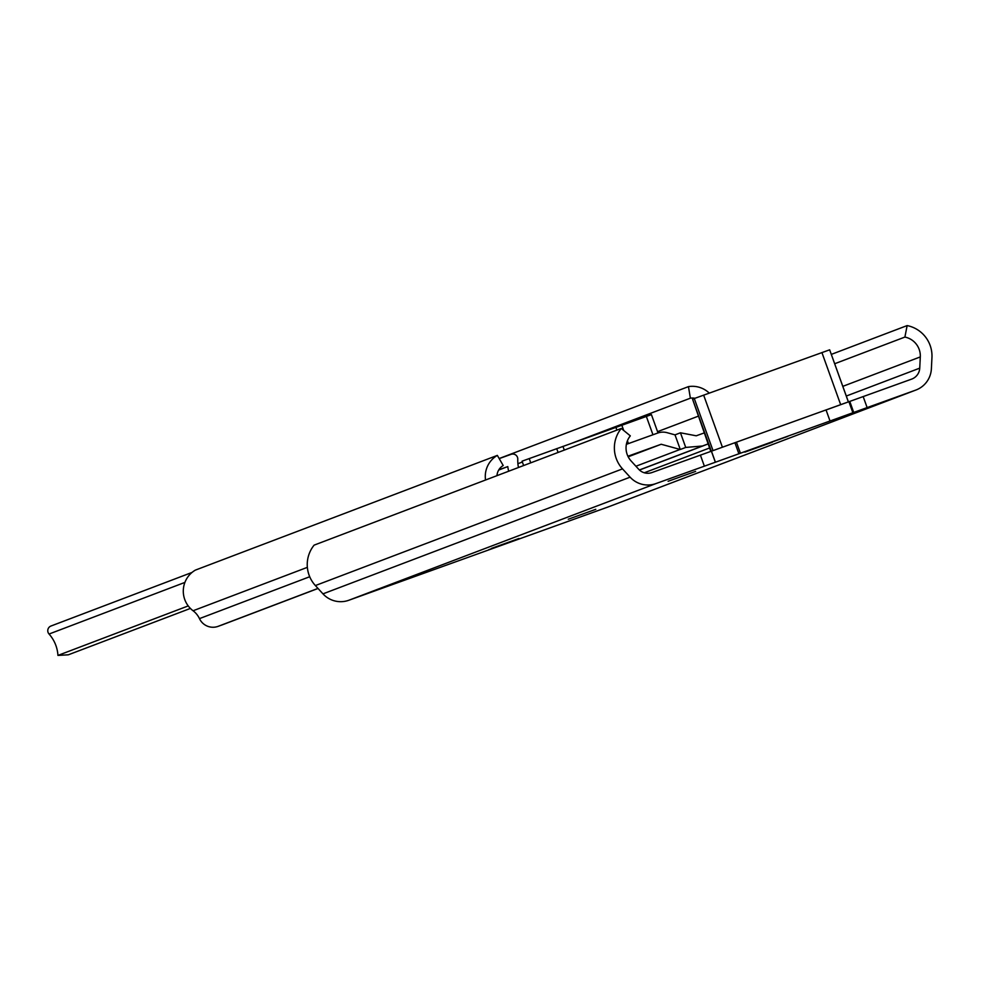 <?xml version="1.0" encoding="UTF-8"?>
<svg xmlns="http://www.w3.org/2000/svg" width="981" height="981" viewBox="0 0 981 981"><rect width="100%" height="100%" fill="white"/><g stroke="black" fill="none" stroke-linecap="round" stroke-linejoin="round"><path stroke-width="1.47" d="M740.397 453.197L736.437 442.173L711.384 451.199L715.357 462.223L714.45 462.566L839.478 417.599L853.728 412.437L849.767 401.413L911.631 379.12A12.373 12.312 69.2 0 0 919.737 368.145L846.296 396.042M826.063 409.972L849.767 401.413M787.743 436.386L760.238 446.294L787.743 436.386M772.378 442.223L744.886 452.118L772.378 442.21M695.603 471.395L668.098 481.291L695.603 471.395M595.786 509.311L568.281 519.219L595.786 509.311M518.998 538.483L491.506 548.379L518.998 538.471M488.808 549.679L503.952 544.197L488.808 549.679M863.157 396.557L867.13 407.593L915.592 390.156A24.096 23.973 69.2 0 0 931.386 368.77L931.95 357.538A30.926 30.779 69.2 0 0 907.143 325.582L904.899 337.072L834.672 363.743M919.737 368.145L920.301 356.912A19.203 19.117 69.2 0 0 904.899 337.072M715.357 462.223L655.909 483.596A24.096 23.973 -110.8 0 1 630.109 477.171L622.518 468.881A30.926 30.779 -110.8 0 1 621.255 428.452L630.317 435.871A19.203 19.117 -110.8 0 0 631.102 460.972L638.692 469.274A12.373 12.312 -110.8 0 0 651.936 472.56L713.028 450.61L694.278 398.531L692.574 399.181L711.323 451.211M655.909 483.596L348.782 600.274L608.465 506.834A24.096 23.973 69.2 0 0 609.25 506.527M867.13 407.593L853.728 412.437M907.143 325.582L831.299 354.399M348.782 600.274A24.096 23.973 -110.8 0 1 322.97 593.861L315.379 585.559A30.926 30.779 -110.8 0 1 314.128 545.129L621.255 428.452M736.437 442.173L826.039 409.923L830.012 420.959M692.586 399.242L710.784 451.407M694.278 398.531L829.656 349.825L848.357 401.903L846.811 402.504M703.659 395.147L722.408 447.213L840.668 404.663L821.919 352.584M829.656 349.825L848.406 401.891L840.668 404.663M722.408 447.213L713.028 450.61M734.046 443.069L735.456 442.541M496.975 475.675A12.692 12.63 -110.8 0 1 503.216 465.534L497.342 455.392L195.354 570.12A24.415 24.292 -110.8 0 0 193.073 610.758A20.834 20.736 -110.8 0 1 199.462 618.619A14.973 14.899 -110.8 0 0 218.027 626.381L222.098 624.909A24.746 24.623 -110.8 0 0 222.908 624.603M485.546 480.016A24.415 24.292 -110.8 0 1 497.342 455.392M626.381 444.332L657.748 433.038A15.598 15.512 -110.8 0 1 667.08 432.682L675.014 434.865L680.458 432.793L696.228 435.797L704.137 432.952M627.914 456.239L661.194 444.258L628.183 456.803M661.194 444.258L680.103 449.445L635.921 466.245M708.086 443.915L702.494 445.999L685.731 447.434L680.287 449.494A24.746 24.623 -110.8 0 1 680.103 449.445M709.275 393.123A24.415 24.292 69.2 0 0 688.454 386.624L499.17 458.532M694.989 398.274A12.692 12.63 69.2 0 0 690.379 398.188L572.622 442.921M522.37 462.014L517.907 463.706M690.379 398.188L688.454 386.624M680.287 449.494L675.014 434.865M523.633 465.546L522.064 461.168L651.421 414.62L658.018 432.952M498.826 469.813L507.79 466.588L498.691 470.046M507.79 466.588A45.58 45.347 69.2 0 0 508.661 471.236M499.206 458.605L511.101 454.326A5.003 4.979 69.2 0 1 517.784 459.243A35.157 34.985 69.2 0 0 518.459 467.508M184.894 582.42L49.05 634.033A5.003 4.979 -110.8 0 1 51.061 625.988L192.055 572.426L50.987 626.013M188.229 605.915L57.94 655.418L68.29 654.817L190.4 608.428M49.05 634.033A35.157 34.985 -110.8 0 1 57.94 655.418M734.916 442.75L738.889 453.774M848.921 401.732L852.881 412.756M915.592 390.156L608.465 506.834M704.37 466.159L700.397 455.123M920.301 356.912L842.802 386.355M709.557 447.986L644.296 472.781M622.518 468.881L315.379 585.559M630.109 477.171L322.97 593.861M698.116 416.238L657.552 431.652M307.36 567.349L193.073 610.758M309.714 576.73L199.462 618.619M317.991 588.404L218.027 626.381M222.503 624.762L318.04 588.465L222.098 624.909M702.494 445.999L639.379 469.973M706.737 444.467L639.453 470.034L706.982 444.381M685.731 447.434L680.458 432.793M529.213 458.568L530.746 462.836M558.079 452.462L556.705 448.648M562.971 446.392L564.296 450.095M616.89 430.119L615.896 427.348M621.831 425.214L623.72 430.463M627.435 440.776L628.441 443.584M646.344 416.422L652.954 434.767M915.984 390.009L608.858 506.687M715.419 462.198L711.446 451.174M692.574 399.181L711.311 451.223"/></g></svg>
